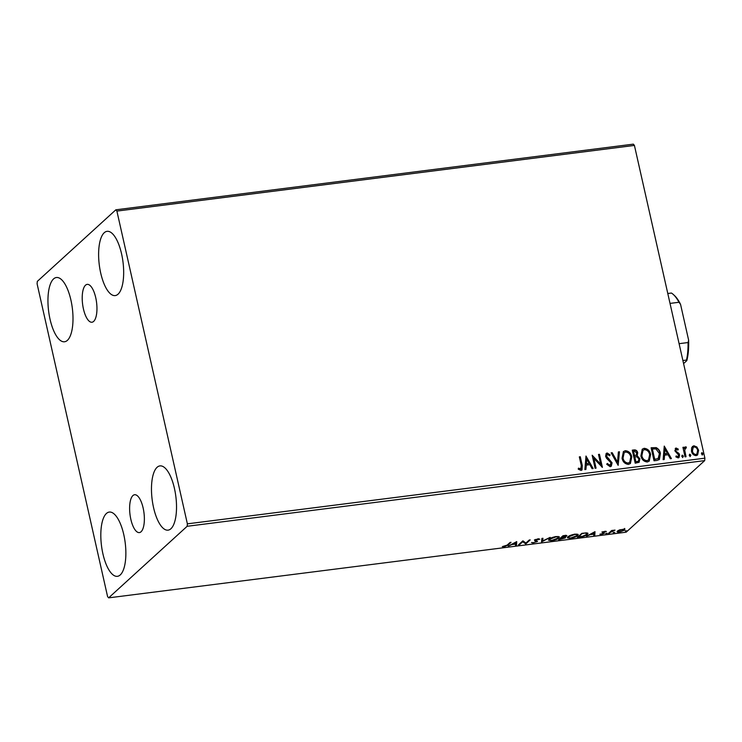 <?xml version="1.0" encoding="UTF-8"?>
<svg xmlns="http://www.w3.org/2000/svg" width="742" height="742" viewBox="0 0 742 742"><rect width="100%" height="100%" fill="white"/><g stroke="black" fill="none" stroke-linecap="round" stroke-linejoin="round"><path stroke-width="1.11" d="M141.063 531.764A19.079 7.04 -97.2 0 0 143.614 510.394A19.079 7.04 -97.2 0 0 134.59 494.738A19.079 7.04 -97.2 0 0 132.911 495.573A19.079 7.04 -97.2 0 0 130.369 516.942A19.079 7.04 -97.2 0 0 139.394 532.589A19.079 7.04 -97.2 0 0 141.063 531.764M93.659 321.397A19.079 7.04 -97.2 0 0 96.2 300.028A19.079 7.04 -97.2 0 0 87.185 284.381A19.079 7.04 -97.2 0 0 85.506 285.206A19.079 7.04 -97.2 0 0 82.965 306.576A19.079 7.04 -97.2 0 0 91.98 322.232A19.079 7.04 -97.2 0 0 93.659 321.397M53.554 278.927A32.379 11.946 82.8 0 1 56.401 277.517A32.379 11.946 82.8 0 1 71.714 304.081A32.379 11.946 82.8 0 1 67.401 340.355A32.379 11.946 82.8 0 1 64.554 341.765A32.379 11.946 82.8 0 1 49.232 315.202A32.379 11.946 82.8 0 1 53.554 278.927M157.072 467.312A32.379 11.946 82.8 0 1 159.92 465.902A32.379 11.946 82.8 0 1 175.242 492.465A32.379 11.946 82.8 0 1 170.92 528.74A32.379 11.946 82.8 0 1 168.072 530.15A32.379 11.946 82.8 0 1 152.759 503.586A32.379 11.946 82.8 0 1 157.072 467.312M106.412 513.483A32.379 11.946 82.8 0 1 109.26 512.073A32.379 11.946 82.8 0 1 124.582 538.646A32.379 11.946 82.8 0 1 120.26 574.92A32.379 11.946 82.8 0 1 117.412 576.321A32.379 11.946 82.8 0 1 102.099 549.757A32.379 11.946 82.8 0 1 106.412 513.483M104.214 232.747A32.379 11.946 82.8 0 1 107.061 231.337A32.379 11.946 82.8 0 1 122.384 257.901A32.379 11.946 82.8 0 1 118.061 294.175A32.379 11.946 82.8 0 1 115.214 295.585A32.379 11.946 82.8 0 1 99.901 269.021A32.379 11.946 82.8 0 1 104.214 232.747M691.646 447.686L693.918 445.775L696.896 447.009L698.612 450.273L697.61 454.976L696.144 455.634C693.612 455.375 692.045 453.891 691.461 451.182L691.646 447.686M685.654 448.029L684.727 450.255L686.035 456.738L685.061 456.868L682.918 447.343L683.892 447.222L684.207 448.622L685.543 446.832L686.359 447.074L686.127 448.14L685.135 448.344M684.912 447.138L686.359 447.074M676.454 449.198L675.795 450.598L676.222 451.433L678.958 453.464L679.607 454.902L679.041 457.517L678.169 457.907L675.879 456.877L676.24 455.922L677.798 456.757L678.642 455.069L674.83 450.765L676.129 448.029L678.309 449.151L677.928 450.042L675.962 449.494M675.981 456.154L677.548 456.989L678.16 456.636M675.341 448.381L676.129 448.029L678.309 449.151M656.985 460.43L654.045 460.801L651.105 447.769L656.141 447.612C658.534 448.817 659.953 450.765 660.408 453.464L659.388 459.502L656.985 460.43M635.208 463.193L632.267 450.162L634.058 449.93C636.015 449.782 637.23 450.737 637.703 452.787L637.146 455.718L639.892 458.788L639.122 462.275L635.208 463.193M618.151 465.355L611.158 452.843L612.215 452.703L617.529 462.201L618.383 451.924L619.44 451.785L618.151 465.355M596.067 468.156L595.093 468.276L592.162 455.245L600.686 464.167L598.488 454.447L599.462 454.317L602.402 467.349L593.888 458.463L596.067 468.156M578.287 468.378L580.689 469.074L581.283 465.549L579.326 456.877L580.3 456.757L582.284 465.549L582.016 469.974L580.995 470.409L578.268 469.213L578.537 468.146L581.06 468.944M187.374 523.843L116.893 211.09L115.845 209.81L37.313 281.385L37.1 283.824L107.581 596.568L108.638 597.857L187.16 526.282L187.374 523.843L704.9 458.176L634.419 145.432L116.893 211.09M585.985 456.033L593.146 468.527L592.088 468.666L589.844 464.65L586.282 465.104L585.92 469.445L584.863 469.575L585.985 456.033M607.095 463.694L609.572 465.614L611.102 462.943L606.548 458.25L605.593 456.33L606.223 453.436L607.179 453L610.119 454.892L609.534 455.792L607.466 454.336L606.557 456.154L612.076 462.841L611.287 466.208L610.193 466.709L606.706 464.223L607.355 463.462L609.822 465.382L610.471 465.123M607.466 454.336L606.78 454.716M622.056 458.213L623.428 451.581L625.311 450.7C628.845 451.08 631.006 453.149 631.785 456.914L630.385 463.527L628.474 464.39C624.987 463.991 622.853 461.932 622.056 458.213M640.893 455.829L642.266 449.188L644.149 448.307C647.683 448.687 649.844 450.756 650.623 454.531L649.222 461.134L647.312 461.997C643.824 461.598 641.691 459.539 640.893 455.829M664.257 446.1L671.417 458.593L670.36 458.732L668.115 454.716L664.563 455.171L664.201 459.511L663.135 459.65L664.257 446.1M681.768 456.339L682.334 455.152L683.391 456.135L682.826 457.322L681.768 456.339M682.009 455.3L683.391 456.135M689.235 455.393L689.81 454.197L690.867 455.18L690.292 456.376L689.235 455.393M689.476 454.345L690.867 455.18M701.422 453.844L701.988 452.657L703.045 453.64L702.479 454.827L701.422 453.844M701.654 452.805L703.045 453.64M619.607 529.862L624.857 529.194L624.653 530.122L619.412 532.097C617.196 532.227 616.565 531.875 617.511 531.031L619.607 529.862M624.857 529.194L624.653 530.122L624.486 529.38L623.985 529.76M617.131 531.708L617.511 531.031M608.421 533.452L611.668 530.493L615.025 530.113L608.421 533.452M604.971 531.3L606.39 531.485L603.255 532.172L604.433 533.266L601.447 534.379L599.879 534.231L603.441 533.405L602.263 532.311L604.971 531.3M603.172 531.782L603.2 532.413M603.441 533.405L603.376 532.496L603.552 533.21M580.355 537.013L577.406 537.384L581.839 533.34L586.616 532.867L587.97 533.396L587.367 534.426C586.226 535.576 583.889 536.438 580.355 537.013L580.272 536.661M558.568 539.777L563.002 535.733L564.792 535.501C566.693 535.288 567.296 535.501 566.619 536.141L564.486 537.143L565.348 537.922L558.568 539.777M566.869 535.678L566.619 536.141L566.452 535.427M565.599 537.468L564.514 537.635M541.521 541.938L541.892 538.414L542.949 538.275L542.671 540.955L550.174 537.366L541.521 541.938M519.437 544.739L518.463 544.86L522.897 540.825L525.92 543.033L529.222 540.018L530.196 539.898L525.772 543.932L522.73 541.734L519.437 544.739L519.289 544.109M507.111 545.138L510.06 542.448L511.034 542.328L508.047 545.055L504.17 546.761L502.297 546.604L507.111 545.138M108.638 597.857L626.155 532.19L704.687 460.615L187.16 526.282M516.72 541.604L516.515 545.11L515.449 545.249L515.569 544.118L512.008 544.563L508.233 546.158L516.72 541.604M533.368 543.061L531.495 542.541L533.758 542.652L536.281 541.743L534.63 540.584L534.797 540.037L538.098 538.803L539.796 539.174L535.798 539.898L537.245 541.623L533.285 542.68M536.281 541.743L536.225 540.649L534.463 539.842M535.696 539.48L535.807 540.343M537.486 541.131L536.401 541.335M549.08 539.258C550.267 538.108 552.66 537.189 556.24 536.503L559.394 537.032L558.837 537.996C557.641 539.146 555.239 540.055 551.649 540.742L548.542 540.204L549.08 539.258M567.918 536.865C569.105 535.724 571.498 534.806 575.078 534.11L578.231 534.648L577.675 535.613C576.478 536.754 574.076 537.672 570.487 538.349L567.38 537.811L567.918 536.865M594.991 531.671L594.787 535.177L593.721 535.316L593.841 534.184L590.289 534.639L586.505 536.234L594.991 531.671M605.658 533.554L607.281 533.35L606.001 533.35M613.124 532.608L614.747 532.404L613.467 532.404M625.302 531.059L626.925 530.855L625.645 530.855M115.845 209.81L633.362 144.143L634.419 145.432M704.9 458.176L704.687 460.615M516.627 541.651L516.515 545.11M516.339 544.368L515.532 544.47M515.607 543.756L515.727 542.569L512.88 544.099L515.607 543.756M525.846 542.968L525.772 543.932M525.596 543.19L525.549 543.96M525.382 543.218L522.646 541.048M522.591 541.103L522.73 541.734M538.646 538.757L538.757 539.527M542.708 538.312L542.671 540.955M542.587 540.593L541.604 541.122M541.577 541.437L541.679 541.92M559.134 536.707L558.837 537.996M549.729 540.083L548.626 539.786M549.46 538.942L549.618 539.898L550.054 539.128C548.997 540.055 549.674 540.454 552.076 540.334L557.863 538.126L558.03 536.41M557.863 538.126C558.93 537.189 558.244 536.791 555.823 536.911L550.054 539.128L549.933 538.618M566.415 535.418L565.766 535.845M564.208 537.301L563.475 536.781M564.458 535.548L562.603 537.254L565.636 536.271L565.627 535.251M565.636 536.271L564.532 535.9M561.963 536.689L562.102 537.319M562.139 537.672L559.997 539.239L564.374 538.052L562.139 537.672L561.972 536.93M561.509 537.097L561.648 537.737M563.549 537.115L564.374 538.052M559.858 538.599L559.997 539.239M577.972 534.314L577.675 535.613M568.567 537.69L567.463 537.394M568.307 536.549L568.455 537.505L568.891 536.735C567.834 537.662 568.511 538.061 570.913 537.941L576.701 535.733L576.868 534.027M576.701 535.733C577.768 534.806 577.081 534.398 574.66 534.518L568.891 536.735L568.771 536.234M587.71 533.081L587.367 534.426M582.284 533.285L578.834 536.846L582.6 536.281L586.393 534.546L586.644 532.867M578.695 536.216L578.834 536.846M585.586 532.904L582.359 533.637M586.866 533.73L585.679 533.312M594.908 531.726L594.787 535.177M594.62 534.435L593.804 534.537M593.878 533.823L594.008 532.635L591.161 534.166L593.878 533.823M605.416 531.263L605.537 531.81M603.061 531.828L603.172 532.292M604.118 532.645L603.506 532.997M603.274 532.663L602.652 532.237L602.819 532.979M602.652 532.237L601.91 531.977M611.584 530.567L611.751 531.3M609.256 532.691L609.405 533.322M624.69 528.452L624.486 529.38M618.179 531.43L617.27 531.281M618.012 530.651L618.179 531.457L618.476 530.91C617.743 531.541 618.188 531.819 619.811 531.736L623.679 530.252L623.809 528.972M623.679 530.252C624.402 529.621 623.966 529.334 622.371 529.408L618.476 530.91L618.374 530.437M579.372 457.072L580.3 456.757M580.049 456.989L582.034 465.781L581.886 470.085M580.429 469.306L580.94 469.074M585.957 456.358L592.793 468.573M585.688 469.473L586.282 465.104M586.774 459.168L586.143 463.945L589.129 463.37L586.774 459.168L586.403 463.713L589.129 463.37M592.237 455.588L600.686 464.167M598.534 454.642L599.462 454.317M599.211 454.549L602.077 467.274M595.77 468.193L593.888 458.463M609.572 465.614L610.351 465.243M606.103 453.557L607.179 453M606.919 453.232L610.119 454.892M609.868 455.124L609.479 455.718M607.206 454.568L606.557 456.154M606.307 456.376L607.531 457.758M607.271 457.99L609.024 458.899M608.765 459.131L612.076 462.841M611.825 463.073L611.158 466.319M611.26 453.028L612.215 452.703M611.964 452.935L617.529 462.201M618.364 452.119L619.44 451.785M619.19 452.017L618.095 465.243M623.308 451.692L625.311 450.7M625.061 450.932C628.595 451.303 630.746 453.381 631.535 457.146L631.785 456.914M631.535 457.146L630.255 463.639M624.05 452.843L622.779 458.315C623.401 461.292 625.107 462.943 627.89 463.286L629.568 462.452M630.811 457.035C630.19 454.048 628.474 452.379 625.654 452.026L624.17 452.722L623.03 458.083C623.651 461.06 625.358 462.711 628.14 463.054L629.689 462.349L630.811 457.035M632.314 450.357L633.807 450.162C635.755 450.014 636.97 450.969 637.452 453.019L637.703 452.787M637.452 453.019L637.146 455.718M636.886 455.94L639.892 458.788M639.641 459.02L638.992 462.387M636.738 461.821L638.435 461.088L638.918 458.918L636.868 456.784L634.79 456.887L635.625 461.96L638.296 461.19M634.735 455.718L636.321 455.013L636.738 452.935L634.558 451.247L633.547 451.377L634.234 455.783L636.182 455.124M634.234 455.783L634.985 455.486M633.547 451.377L634.484 455.551M635.625 461.96L636.988 461.589M634.79 456.887L635.875 461.728M642.145 449.309L644.149 448.307M643.898 448.539C647.432 448.919 649.584 450.988 650.372 454.763L650.623 454.531M650.372 454.763L649.092 461.246M642.887 450.459L641.617 455.931C642.238 458.899 643.945 460.559 646.727 460.893L648.406 460.059M649.649 454.651C649.027 451.665 647.312 449.986 644.492 449.643L643.008 450.338L641.867 455.699C642.489 458.667 644.195 460.328 646.978 460.661L648.527 459.957L649.649 454.651M651.151 447.964L656.141 447.612M655.891 447.843C658.275 449.049 659.703 450.997 660.157 453.696L660.408 453.464M660.157 453.696L659.267 459.604M658.043 458.779L659.434 453.585L655.909 448.91L652.385 448.984L654.463 459.567L658.497 458.398M652.385 448.984L654.713 459.344L658.377 458.519M664.238 446.424L671.065 458.639M663.96 459.539L664.563 455.171M665.045 449.235L664.424 454.011L667.401 453.436L665.045 449.235L664.674 453.779L667.401 453.436M678.058 449.383L677.817 449.93M676.194 449.429L675.795 450.598M675.545 450.83L676.222 451.433M675.971 451.665L678.958 453.464M678.698 453.696L679.607 454.902M679.357 455.134L678.902 457.628M677.548 456.989L678.049 456.757M675.211 448.511L675.869 448.261M683.141 456.367L682.575 457.554M682.955 447.537L683.892 447.222M683.632 447.454L684.207 448.622M684.792 447.268L685.293 447.064M686.109 447.296L685.942 448.066M685.395 448.261L684.727 450.255M684.476 450.487L685.738 456.775M690.607 455.412L690.041 456.608M692.36 446.536L693.918 445.775M693.668 446.007L696.896 447.009M696.645 447.24L698.612 450.273M698.352 450.505L697.48 455.087M693.084 447.509L692.184 451.294C692.601 453.316 693.742 454.447 695.625 454.688L696.784 454.095M697.638 450.403C697.22 448.381 696.07 447.231 694.187 446.944L693.204 447.389L692.444 451.071C692.852 453.084 693.993 454.215 695.875 454.466L696.914 453.983L697.638 450.403M702.785 453.872L702.22 455.059M679.097 343.676L688.047 342.544L688.622 340.142A40.031 14.775 82.8 0 1 686.823 360.621L683.586 363.58M686.823 360.621L686.508 360.065A41.209 15.202 -97.2 0 0 688.047 342.544M682.89 360.519L686.508 360.065M667.791 293.498L671.408 293.044A41.209 15.202 -97.2 0 1 673.337 294.509A41.209 15.202 -97.2 0 1 678.967 302.272L680.562 304.396L688.622 340.142M670.017 303.404L678.967 302.272M673.337 294.509L674.385 295.464A40.031 14.775 82.8 0 1 680.562 304.396M507.899 544.424L508.047 545.055M535.316 540.204L535.483 540.946M610.351 531.699L610.49 532.329M536.429 541.465L536.262 540.723M535.641 540.167L535.474 539.425M564.541 537.755L564.374 537.013M603.163 532.348L602.996 531.606"/></g></svg>
